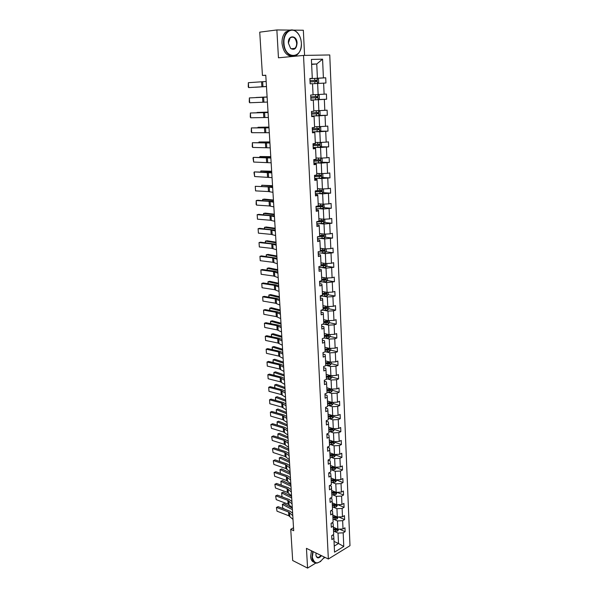 <?xml version="1.0" encoding="UTF-8"?>
<svg xmlns="http://www.w3.org/2000/svg" width="598" height="598" viewBox="0 0 598 598"><rect width="100%" height="100%" fill="white"/><g stroke="black" fill="none" stroke-linecap="round" stroke-linejoin="round"><path stroke-width="0.9" d="M304.576 55.397L303.343 30.244L293.454 30.132M349.987 545.69L329.76 54.949L303.522 55.42L328.354 559.018L349.987 545.69M292.915 56.19C286.913 56.466 283.28 52.175 282.009 43.303C281.852 38.399 283.101 34.624 285.754 31.963L290.254 30.094L276.867 29.945L259.741 32.157L262.44 75.46L265.781 75.326M328.354 559.018L306.453 548.351L307.581 568.1L315.819 563.054M323.653 558.263L325.058 557.411M307.581 568.1L292.684 560.513L290.74 529.312L293.7 530.718L265.774 75.206L262.44 75.46M313.203 78.495L317.403 78.218L316.753 63.971L322.584 59.18L323.398 77.882L325.716 77.777L317.172 78.345M311.633 64.405L316.753 63.971L311.618 64.121M317.403 78.218L323.398 77.882M313.053 94.761L318.136 94.521L317.635 83.458L325.94 83.01L325.716 77.777M323.623 83.122L324.109 94.185L326.411 94.035L326.635 99.216L318.158 99.574M314.712 110.779L318.869 110.66L318.375 99.709L326.635 99.216M324.333 99.38L324.811 110.331L327.099 110.137L327.315 115.264L319.018 115.459M315.452 126.679L319.594 126.634L319.108 115.795L327.315 115.264M325.028 115.466L325.506 126.313L327.779 126.073L327.996 131.149L319.863 131.194M315.296 142.414L320.311 142.451L319.825 131.724L327.996 131.149M325.723 131.396L326.194 142.13L328.459 141.853L328.668 146.884L320.685 146.779M316.028 157.984L321.021 158.111L320.543 147.489L328.668 146.884M326.411 147.168L326.874 157.797L329.124 157.483L329.334 162.454L321.485 162.215M316.746 173.398L321.724 173.622L321.253 163.097L329.334 162.454M327.091 162.783L327.547 173.308L329.79 172.949L329.999 177.875L322.277 177.501M317.463 188.669L322.427 188.975L321.948 178.555L329.999 177.875M327.764 178.241L328.212 188.662L330.44 188.273L330.649 193.147L323.047 192.646M318.173 203.783L323.114 204.18L322.643 193.864L330.649 193.147M328.429 193.55L328.878 203.873L331.09 203.44L331.299 208.268L323.81 207.648M318.876 218.756L323.795 219.234L323.331 209.016L331.299 208.268M329.087 208.709L329.528 218.928L331.733 218.464L331.935 223.248L324.557 222.508M319.571 233.586L324.475 234.147L324.011 224.026L331.935 223.248M329.737 223.727L330.178 233.84L332.368 233.34L332.57 238.079L325.29 237.227M320.266 248.275L325.14 248.91L324.692 238.894L332.57 238.079M330.388 238.595L330.821 248.611L332.996 248.073L333.198 252.767L326.015 251.803M320.947 262.821L325.805 263.539L325.357 253.612L333.198 252.767M331.023 253.32L331.456 263.24L333.624 262.664L333.819 267.313L326.732 266.245M321.619 277.233L326.463 278.025L326.015 268.196L333.819 267.313M331.658 267.904L332.092 277.734L334.245 277.121L334.439 281.725L327.427 280.559M322.292 291.503L327.113 292.37L326.672 282.637L334.439 281.725M332.286 282.346L332.712 292.086L334.85 291.443L335.052 296.003L328.123 294.732M322.957 305.638L327.756 306.587L327.323 296.944L332.914 296.653L335.052 296.003M332.914 296.653L333.333 306.303L335.463 305.623L335.65 310.138L328.803 308.777M323.615 319.646L328.399 320.663L327.966 311.11L333.527 310.825L335.65 310.138M333.527 310.825L333.946 320.386L336.061 319.676L336.255 324.146L329.476 322.688L329.378 320.618M324.266 333.527L329.027 334.611L328.601 325.148L334.14 324.871L336.255 324.146M334.14 324.871L334.551 334.334L336.659 333.594L336.846 338.027L330.096 336.472M324.908 347.274L329.655 348.432L329.229 339.059L334.745 338.774L336.846 338.027M334.745 338.774L335.149 348.156L337.25 347.378L337.436 351.774L330.709 350.122M325.551 360.893L330.275 362.119L329.857 352.835L335.343 352.558L337.436 351.774M335.343 352.558L335.747 361.85L337.833 361.043L338.019 365.393L331.322 363.644M326.187 374.385L330.896 375.686L330.477 366.484L335.934 366.208L338.019 365.393M335.934 366.208L336.338 375.409L338.408 374.58L338.595 378.893L331.92 377.046M326.814 387.758L331.501 389.126L331.09 380.007L336.524 379.737L338.595 378.893M336.524 379.737L336.921 388.857L338.984 387.99L339.163 392.266L332.518 390.33M327.435 401.011L332.107 402.439L331.696 393.402L337.108 393.14L339.163 392.266M337.108 393.14L337.504 402.17L339.552 401.28L339.731 405.519L333.116 403.486M328.048 414.145L332.705 415.632L332.301 406.677L337.683 406.416L339.731 405.519M337.683 406.416L338.072 415.371L340.113 414.451L340.292 418.645L333.699 416.529M328.661 427.151L333.295 428.706L332.892 419.841L338.259 419.572L340.292 418.645M338.259 419.572L338.64 428.452L340.673 427.503L340.853 431.659L334.282 429.454M329.266 440.053L333.886 441.668L333.49 432.877L338.827 432.616L340.853 431.659M338.827 432.616L339.208 441.406L341.226 440.434L341.406 444.553L334.858 442.266M329.864 452.828L334.469 454.51L334.073 445.794L339.387 445.54L341.406 444.553M339.387 445.54L339.769 454.248L341.772 453.247L341.951 457.335L335.433 454.958M330.462 465.498L335.044 467.232L334.656 458.599L339.941 458.345L341.951 457.335M339.941 458.345L340.322 466.978L342.318 465.954L342.49 469.998L335.994 467.546M331.053 478.056L335.62 479.843L335.231 471.291L340.494 471.037L342.49 469.998M340.494 471.037L340.867 479.596L342.856 478.542L343.028 482.556L336.562 480.015M331.636 490.495L336.181 492.348L335.799 483.864L341.039 483.618L343.028 482.556M341.039 483.618L341.413 492.102L343.387 491.018L343.558 494.995L337.115 492.378M332.211 502.828L336.749 504.734L336.368 496.333L341.585 496.086L343.558 494.995M341.585 496.086L341.951 504.495L343.917 503.389L344.089 507.328L337.795 504.69M332.787 515.057L337.302 517.023L336.928 508.689L342.123 508.442L344.089 507.328M342.123 508.442L342.482 516.777L344.441 515.648L344.612 519.557L338.618 516.956M333.355 527.182L337.855 529.193L337.481 520.933L342.654 520.694L344.612 519.557M342.654 520.694L343.013 528.953L344.964 527.802L345.128 531.674L339.41 529.125M334.028 541.422L338.505 543.492L338.027 533.072L343.185 532.833L345.128 531.674M343.185 532.833L343.775 546.482L334.529 552.148L333.878 538.372L331.883 539.56L331.696 535.636L333.699 534.455L333.303 526.12L331.299 527.287L331.105 523.325L333.123 522.166L332.727 513.757L330.709 514.893L330.515 510.901L332.54 509.765L332.137 501.281L330.111 502.395L329.917 498.366L331.95 497.259L331.546 488.693L329.505 489.784L329.311 485.718L331.359 484.634L330.956 475.993L328.9 477.055L328.706 472.951L330.761 471.897L330.35 463.173L328.287 464.212L328.093 460.071L330.156 459.04L329.745 450.242L327.674 451.251L327.472 447.072L329.55 446.071L329.132 437.19L327.046 438.17L326.844 433.954L328.937 432.982L328.511 424.019L326.418 424.976L326.216 420.715L328.317 419.774L327.891 410.721L325.783 411.648L325.581 407.358L327.689 406.438L327.263 397.311L325.14 398.208L324.938 393.865L327.054 392.983L326.62 383.767L324.497 384.634L324.288 380.253L326.418 379.401L325.985 370.095L323.839 370.932L323.63 366.514L325.775 365.692L325.334 356.303L323.182 357.103L322.972 352.648L325.125 351.848L324.684 342.37L322.516 343.147L322.3 338.647L324.467 337.885L324.019 328.309L321.844 329.057L321.627 324.512L323.81 323.78L323.354 314.122L321.163 314.825L320.947 310.235L323.137 309.54L322.681 299.792L320.483 300.465L320.259 295.831L322.464 295.165L322.001 285.321L319.788 285.964L319.564 281.284L321.784 280.656L321.313 270.715L319.093 271.313L318.869 266.596L321.096 265.998L320.625 255.959L318.383 256.527L318.158 251.758L320.401 251.205L319.923 241.069L317.673 241.599L317.441 236.778L319.698 236.262L319.22 226.022L316.955 226.522L316.723 221.656L318.988 221.17L318.502 210.832L316.23 211.288L315.991 206.377L318.278 205.936L317.785 195.494L315.497 195.912L315.258 190.949L317.553 190.545L317.06 179.998L314.757 180.379L314.518 175.364L316.82 174.997L316.327 164.353L314.002 164.689L313.763 159.629L316.088 159.3L315.58 148.543L313.247 148.842L313.008 143.729L315.34 143.445L314.832 132.577L312.485 132.831L312.238 127.666L314.593 127.426L314.077 116.446L311.715 116.655L311.468 111.437L313.83 111.243L313.307 100.15L310.938 100.322L310.683 95.045L313.06 94.895L312.537 83.69L310.145 83.81L309.891 78.488L312.291 78.375L311.401 59.434L322.584 59.18M313.449 83.713L317.635 83.458M318.136 94.521L324.109 94.185M313.307 100.15L310.93 100.165M314.204 99.881L318.375 99.709M318.869 110.66L324.811 110.331M314.077 116.446L311.7 116.304M314.952 115.892L319.108 115.795M319.594 126.634L325.506 126.313M314.832 132.577L312.462 132.278M315.684 131.739L319.825 131.724M320.311 142.451L326.194 142.13M315.58 148.543L315.467 148.132L313.217 148.095M316.417 147.429L320.543 147.489M321.021 158.111L326.874 157.797M316.327 164.353L316.207 163.83L313.957 163.755M317.142 162.97L321.253 163.097M321.724 173.622L327.547 173.308M317.06 179.998L316.94 179.378L314.698 179.258M317.859 178.353L321.948 178.555M322.427 188.975L328.212 188.662M317.785 195.494L317.658 194.769L315.43 194.612M318.577 193.588L322.643 193.864M323.114 204.18L328.878 203.873M318.502 210.832L318.375 210.01L316.155 209.816M319.28 208.672L323.331 209.016M323.795 219.234L329.528 218.928M319.22 226.022L319.085 225.102L316.873 224.87M319.975 223.615L324.011 224.026M324.475 234.147L330.178 233.84M319.923 241.069L319.788 240.045L317.583 239.776M320.663 238.415L324.692 238.894M325.14 248.91L330.821 248.611M320.625 255.959L320.483 254.845L318.293 254.546M321.35 253.066L325.357 253.612M325.805 263.539L331.456 263.24M321.313 270.715L321.171 269.504L318.988 269.167M322.023 267.583L326.015 268.196M326.463 278.025L332.092 277.734M322.001 285.321L321.851 284.02L319.676 283.646M322.696 281.964L326.672 282.637M327.113 292.37L332.712 292.086M322.681 299.792L322.531 298.402L320.364 297.991M323.361 296.204L327.323 296.944M327.756 306.587L333.333 306.303M323.354 314.122L323.197 312.649L321.044 312.201M324.019 310.317L327.966 311.11M328.399 320.663L333.946 320.386M324.019 328.309L323.862 326.755L321.709 326.276M324.669 324.295L328.601 325.148M329.027 334.611L334.551 334.334M324.684 342.37L324.52 340.733L322.374 340.225M325.319 338.139L329.229 339.059M329.655 348.432L335.149 348.156M325.334 356.303L325.17 354.577L323.032 354.038M325.962 351.863L329.857 352.835M330.275 362.119L335.747 361.85M325.985 370.095L325.813 368.293L323.69 367.725M326.59 365.453L330.477 366.484M330.896 375.686L336.338 375.409M326.62 383.767L326.448 381.883L324.333 381.285M327.218 378.923L331.09 380.007M331.501 389.126L336.921 388.857M327.263 397.311L327.084 395.345L324.976 394.717M327.846 392.266L331.696 393.402M332.107 402.439L337.504 402.17M327.891 410.721L327.711 408.688L325.611 408.03M328.459 405.489L332.301 406.677M332.705 415.632L338.072 415.371M328.511 424.019L328.332 421.904L326.239 421.216M329.072 418.593L332.892 419.841M333.295 428.706L338.64 428.452M329.132 437.19L328.945 435.008L326.859 434.29M329.677 431.577L333.49 432.877M333.886 441.668L339.208 441.406M329.745 450.242L329.558 447.984L327.48 447.237M330.283 444.449L334.073 445.794M334.469 454.51L339.769 454.248M330.35 463.173L330.163 460.849L328.093 460.079M330.873 457.201L334.656 458.599M335.044 467.232L340.322 466.978M330.956 475.993L330.761 473.594L328.878 472.861M331.464 469.849L335.231 471.291M335.62 479.843L340.867 479.596M331.546 488.693L331.352 486.226L329.64 485.539M332.047 482.377L335.799 483.864M336.181 492.348L341.413 492.102M332.137 501.281L331.942 498.747L330.395 498.104M332.63 494.793L336.368 496.333M336.749 504.734L341.951 504.495M332.727 513.757L332.525 511.163L331.128 510.557M333.206 507.104L336.928 508.689M337.302 517.023L342.482 516.777M333.303 526.12L333.101 523.459L331.845 522.899M333.774 519.311L337.481 520.933M337.855 529.193L343.013 528.953M333.878 538.372L333.677 535.651L332.548 535.135M276.867 29.945L278.451 57.797L303.522 55.42M293.521 527.765L290.74 529.312M334.334 531.405L338.027 533.072M334.245 546.071L338.505 543.492L343.775 546.482M312.291 78.375L309.899 78.607M329.655 376.419L329.102 376.269M329.012 363.038L328.033 362.784M328.347 349.538L326.8 349.157M327.659 335.904L325.469 335.403M326.934 322.143L324.041 321.522M326.127 308.247L323.047 307.634M325.08 294.171L322.397 293.685M323.705 279.931L321.731 279.602M322.18 265.564L321.066 265.392M320.483 251.063L324.467 251.108L324.303 250.016L320.356 250.181M293.013 519.415L288.804 515.76L277.001 511.17L276.418 507.485L278.13 506.663L289.948 511.2L292.631 513.211M278.13 506.663L276.754 507.478L288.572 512.038L292.781 515.655M277.001 511.17L276.418 507.485M292.31 508.046L284.005 503.688L282.443 504.406L292.407 509.653M334.155 527.541L333.37 527.488M338.774 529.155L337.661 531.084L333.549 531.353M282.682 508.068L282.443 504.406L282.682 508.068L284.954 509.279M337.16 528.879L333.437 528.961M333.482 529.888L337.078 529.835L337.429 529.006M337.078 529.835L333.452 529.297M282.271 504.383L284.005 503.688M313.158 551.618L312.313 557.194C314.458 564.774 318.48 564.736 324.378 557.082M320.79 561.402L316.977 563.107C314.01 563.159 312.335 561.193 311.954 557.209L312.829 551.453M321.507 555.684C318.629 558.809 316.768 558.592 315.908 555.026L316.103 553.053M315.901 554.824L315.908 554.832C316.08 556.693 316.865 557.605 318.256 557.575L321.178 555.52M314.152 562.314C312.044 561.634 310.863 559.713 310.609 556.551L311.491 550.803M283.975 43.108C284.581 59.748 302.663 59.262 301.355 43.041L301.355 42.996C300.996 38.22 299.381 34.535 296.496 31.956C290.845 26.805 283.19 33.488 283.975 43.108M301.377 44.147C301.265 48.662 299.949 52.108 297.43 54.47C292.213 59.531 283.848 52.893 283.549 43.131C283.392 38.22 284.641 34.437 287.294 31.769C290.209 29.317 293.237 29.295 296.376 31.709C298.656 33.682 300.189 36.485 300.981 40.126M288.386 43.093C287.75 34.781 296.892 34.856 297.071 43.056C296.556 48.692 294.418 50.494 290.65 48.46L288.386 43.093M296.653 43.086C295.666 37.846 293.498 36.097 290.15 37.838L288.393 43.116L290.546 48.214C292.026 49.447 293.461 49.499 294.851 48.371C296.115 47.145 296.713 45.388 296.653 43.086M292.287 507.657L288.072 504.099L276.224 499.629L275.641 495.929L277.36 495.107L289.223 499.517L291.906 501.475M277.36 495.107L275.977 495.906L287.84 500.339L292.056 503.867M276.224 499.629L275.641 495.929M291.562 495.802L287.339 492.333L275.446 487.99L274.863 484.283L276.59 483.461L288.483 487.744L291.181 489.65M276.59 483.461L275.2 484.238L287.1 488.544L291.331 491.982M275.446 487.99L274.863 484.283M291.6 496.437L283.265 492.191L281.695 492.894L291.697 498.007M333.587 515.409L332.802 515.364M338.221 516.978L337.115 518.989L332.981 519.266M281.942 496.594L281.695 492.894L281.942 496.594L283.422 497.364M332.914 517.778L336.524 517.726L336.614 516.762L332.869 516.844M336.524 517.726L332.892 517.203M281.531 492.894L283.265 492.191M290.882 484.731L282.525 480.605L280.948 481.293L290.979 486.264M333.019 503.172L332.226 503.127M337.668 504.697L336.554 506.783L332.413 507.059M281.187 485.023L280.948 481.293L281.187 485.023L281.822 485.344M332.339 505.572L335.964 505.504L336.046 504.54L332.294 504.622M335.964 505.504L332.316 505.004M280.776 481.315L282.525 480.605M290.83 483.842L286.591 480.471L274.661 476.255L274.078 472.54L275.813 471.71L287.75 475.866L290.456 477.72M275.813 471.71L274.407 472.48L286.352 476.651L290.591 479.992M274.661 476.255L274.078 472.54M290.157 472.928L281.77 468.922L280.193 469.594L290.247 474.423M332.443 490.823L331.651 490.786M337.115 492.304L336.001 494.479L331.838 494.755M331.763 493.245L335.403 493.178L335.471 492.206L331.718 492.296M335.403 493.178L331.741 492.7M280.021 469.632L280.432 473.317L280.021 469.632L281.77 468.922M290.09 471.785L285.844 468.511L273.869 464.429L273.286 460.692L275.02 459.869L287.003 463.884L289.716 465.685M275.02 459.869L273.615 460.617L285.597 464.653L289.851 467.898M273.869 464.429L273.286 460.692M289.432 461.028L281.015 457.149L279.423 457.799L289.514 462.478M331.86 478.37L331.06 478.333M336.547 479.798L336.584 480.635L335.433 482.063L331.255 482.339M331.18 480.814L334.835 480.747L334.895 479.768L331.135 479.858M334.835 480.747L331.157 480.284M279.632 461.409L279.259 457.859L281.015 457.149M279.259 457.859L279.662 461.424M289.342 459.623L285.082 456.446L273.077 452.499L272.486 448.747L274.228 447.924L286.248 451.811L288.969 453.553M274.228 447.924L272.815 448.65L284.842 452.551L289.103 455.698M273.077 452.499L272.486 448.747M288.692 449.023L280.253 445.263L278.653 445.906L288.782 450.436M331.277 465.805L330.47 465.775M335.979 467.188L336.024 468.114L334.865 469.535L330.664 469.811M330.589 468.279L334.267 468.204L334.312 467.217L330.545 467.307M334.267 468.204L330.567 467.756M278.832 449.412L278.653 445.906L278.885 449.427M288.587 447.356L284.319 444.277L272.269 440.464L271.679 436.704L273.428 435.875L285.493 439.627L288.221 441.317M273.428 435.875L272.008 436.585L284.072 440.352L288.348 443.402M272.269 440.464L271.679 436.704M287.952 436.921L279.483 433.288L277.876 433.916L288.034 438.289M330.687 453.127L329.879 453.097M335.411 454.465L335.456 455.482L334.289 456.894L330.066 457.171M329.999 455.624L333.684 455.541L333.721 454.547L329.954 454.644M333.684 455.541L329.976 455.123M278.025 437.302L277.876 433.916L278.1 437.325M287.832 434.978L283.549 432.003L271.462 428.332L270.864 424.558L272.628 423.728L284.73 427.338L287.466 428.968M272.628 423.728L271.2 424.423L283.303 428.048L287.586 430.986M271.462 428.332L270.864 424.558M287.204 424.707L278.713 421.209L277.098 421.822L287.287 426.038M330.089 440.337L329.281 440.307M334.828 441.623L334.88 442.744L333.736 444.112L329.468 444.419M329.401 442.856L333.101 442.774L333.123 441.773L329.349 441.87M333.101 442.774L329.378 442.37M277.21 425.096L277.098 421.822L277.308 425.126M287.07 422.494L282.772 419.624L270.64 416.096L270.378 412.149L270.64 416.096M286.823 418.473L282.525 415.632L270.378 412.149L271.813 411.476L283.953 414.945L286.696 416.514M286.449 412.396L277.928 409.032L276.306 409.623L286.524 413.681M329.483 427.428L328.676 427.406M334.245 428.661L334.304 429.88L333.123 431.278L328.87 431.554M328.795 429.977L332.518 429.887L332.525 428.878L328.743 428.983M332.518 429.887L328.773 429.506M276.381 412.784L276.306 409.623L276.515 412.822M286.293 409.907L281.994 407.133L269.818 403.755L269.549 399.778L269.818 403.755M286.046 405.848L281.74 403.112L269.549 399.778L270.991 399.128L283.175 402.447L285.926 403.956M285.515 397.199L281.202 394.545L268.98 391.309L268.711 387.295L268.98 391.309M285.261 393.11L280.948 390.479L268.711 387.295L270.169 386.659L282.391 389.836L285.156 391.286M284.73 384.387L280.402 381.838L268.143 378.751L267.874 374.707L268.143 378.751M284.476 380.253L280.148 377.742L267.874 374.707L269.332 374.094L281.598 377.114L284.371 378.504M283.938 371.463L279.602 369.018L267.299 366.088L267.022 362.007L267.299 366.088M283.684 367.292L279.341 364.892L267.022 362.007L268.487 361.416L280.806 364.287L283.579 365.61M283.138 358.419L278.788 356.094L266.439 353.313L266.17 349.195L266.439 353.313M282.876 354.21L278.526 351.923L266.17 349.195L267.642 348.627L279.999 351.34L282.779 352.603M282.331 345.255L277.973 343.05L265.579 340.426L265.303 336.278L265.579 340.426M282.069 341.017L277.704 338.842L265.303 336.278L266.783 335.732L279.184 338.281L281.979 339.477M281.516 331.98L277.143 329.887L264.712 327.427L264.428 323.241L264.712 327.427M281.254 327.697L276.881 325.648L264.428 323.241L265.923 322.718L278.369 325.11L281.165 326.239M280.694 318.577L276.313 316.611L263.838 314.316L263.554 310.093L263.838 314.316M280.432 314.264L276.044 312.328L263.554 310.093L265.049 309.585L277.539 311.82L280.342 312.881M279.864 305.062L275.469 303.216L262.948 301.086L262.664 296.825L262.948 301.086M279.602 300.704L275.2 298.895L262.664 296.825L264.174 296.346L276.702 298.402L279.52 299.396M279.027 291.42L274.624 289.694L262.059 287.743L261.767 283.437L262.059 287.743M278.758 287.018L274.347 285.336L261.767 283.437L263.284 282.981L275.865 284.872L278.683 285.792M285.687 399.98L277.143 396.743L275.506 397.319L285.762 401.221M328.878 414.407L328.063 414.384M333.654 415.588L333.714 416.911L332.533 418.294L328.257 418.57M328.182 416.978L331.92 416.888L331.92 415.872L328.138 415.976M331.92 416.888L328.16 416.522M275.551 400.368L275.506 397.319L275.708 400.406M284.917 387.452L276.343 384.357L274.706 384.918L284.992 388.648M328.265 401.265L327.442 401.243M333.064 402.394L333.131 403.814L331.942 405.19L327.644 405.466M327.569 403.867L331.322 403.762L331.307 402.746L327.517 402.85M331.322 403.762L327.547 403.426M274.721 387.848L274.706 384.918L274.901 387.893M284.14 374.819L275.543 371.859L273.899 372.405L284.214 375.97M327.644 388.005L326.822 387.982M332.466 389.074L332.533 390.606L331.337 391.974L327.024 392.243M326.949 390.629L330.716 390.524L330.687 389.492L326.897 389.604M330.716 390.524L326.927 390.202M273.899 375.223L273.899 372.405L274.078 375.267M283.362 362.074L274.736 359.256L273.077 359.779L283.43 363.18M327.024 374.617L326.194 374.602M331.86 375.634L331.935 377.271L330.731 378.631L326.396 378.908M326.321 377.271L330.111 377.159L330.066 376.127L326.269 376.239M330.111 377.159L326.299 376.867M273.077 362.485L273.077 359.779L273.256 362.53M282.57 349.217L273.921 346.548L272.254 347.049L282.637 350.271M326.388 361.11L325.559 361.095M331.247 362.074L331.329 363.816L330.118 365.161L325.761 365.438M325.686 363.793L329.498 363.674L329.446 362.635L325.633 362.747M329.035 362.709L328.541 363.42L325.671 363.405M328.541 363.42L329.491 363.674L328.541 363.42M272.24 349.636L272.254 347.049L272.426 349.681M281.778 336.248L273.099 333.721L271.425 334.215L281.837 337.257M325.753 347.475L324.923 347.468M330.634 348.38L330.716 350.234L329.498 351.572L325.125 351.848M325.05 350.189L328.893 350.062L328.825 349.015L324.998 349.135M328.407 349.083L327.936 349.823L325.028 349.815M271.402 336.681L271.425 334.215L271.582 336.719M280.978 323.167L272.262 320.79L270.58 321.261L281.038 324.123M325.11 333.714L324.273 333.706M330.006 334.566L330.096 336.532L328.878 337.863L323.772 338.124M324.4 336.457L328.28 336.323L328.197 335.269L324.355 335.396M327.771 335.336L327.315 336.098L324.385 336.098M270.558 323.608L270.58 321.261L270.737 323.645M280.17 309.966L271.425 307.746L269.735 308.194L280.223 310.878M324.467 319.825L323.623 319.825M329.476 322.696L328.25 324.019L322.315 324.28M323.75 322.591L327.659 322.449L327.562 321.388L323.705 321.522M327.128 321.462L326.702 322.24L323.735 322.255M269.698 310.414L269.735 308.194L269.885 310.452M279.348 296.653L270.58 294.582L268.883 295.016L279.401 297.505M323.81 305.81L322.965 305.81M328.751 306.535L328.848 308.732L327.644 310.011L320.947 310.31M323.092 308.605L327.031 308.448L326.927 307.387L323.047 307.522M326.478 307.454L326.074 308.262L323.077 308.284M268.838 297.109L268.883 295.016L269.018 297.139M278.526 283.22L269.728 281.307L268.024 281.718L278.578 284.02M323.152 291.66L322.3 291.66M328.108 292.325L328.212 294.642L326.971 295.935L320.274 296.212M322.434 294.478L326.403 294.321L326.276 293.244L322.382 293.386M325.82 293.312L325.439 294.141L322.419 294.179M267.964 283.684L268.024 281.718L268.151 283.714M278.182 277.651L273.764 276.059L261.154 274.273L260.87 269.93L261.154 274.273M277.913 273.211L273.488 271.656L260.87 269.93L262.387 269.504L275.013 271.215L277.846 272.068M277.696 269.661L268.868 267.911L267.156 268.3L277.741 270.408M322.486 277.367L321.627 277.375M327.465 277.973L327.569 280.41L326.329 281.695L319.601 281.979M321.761 280.223L325.761 280.051L325.626 278.974L321.709 279.124M325.163 279.042L324.804 279.894L321.746 279.946M267.089 270.139L267.156 268.3L267.276 270.169M277.33 263.755L272.905 262.29L260.25 260.691L259.958 256.31L260.25 260.691M277.061 259.278L272.628 257.85L259.958 256.31L261.49 255.899L276.994 258.216M276.859 255.981L268.001 254.397L266.274 254.763L276.896 256.677M321.806 262.948L320.954 262.956M326.807 263.486L326.927 266.05L325.701 267.291L318.913 267.612M321.089 265.833L325.118 265.654L324.968 264.563L321.036 264.72M324.49 264.63L324.153 265.505L321.074 265.572M266.2 256.475L266.274 254.763L266.387 256.497M276.47 249.732L272.03 248.402L259.33 246.974L259.039 242.556L259.33 246.974M276.194 245.217L271.754 243.924L259.039 242.556L260.579 242.175L276.134 244.238M276.007 242.183L267.127 240.762L265.392 241.106L276.052 242.818M321.133 248.387L320.266 248.402M326.149 248.858L326.269 251.549L325.013 252.812L318.226 253.111M319.975 251.31L324.355 251.145M323.81 250.084L323.361 251.011M265.31 242.683L265.392 241.106L265.497 242.698M275.603 235.582L271.156 234.386L258.403 233.145L258.112 228.683L258.403 233.145M275.327 231.022L270.872 229.864L258.112 228.683L259.659 228.324L275.274 230.125M275.155 228.249L266.245 227.001L264.503 227.33L275.192 228.832M320.446 233.683L319.579 233.698M325.484 234.095L325.611 236.905L324.348 238.154L317.523 238.467M317.957 236.666L323.81 236.427L323.638 235.328L319.661 235.5M323.122 235.395L322.845 236.315L318.981 236.427M264.406 228.765L264.503 227.33L264.593 228.78M274.729 221.297L270.266 220.236L257.476 219.182L257.17 214.682L257.476 219.182M274.445 216.693L269.982 215.676L257.17 214.682L258.732 214.353L274.4 215.885M274.295 214.196L265.355 213.12L263.598 213.419L274.325 214.719M319.751 218.846L318.884 218.861M324.662 219.189L324.946 222.127L323.675 223.36L316.82 223.682M322.427 220.565L322.008 221.552L316.723 221.671M316.731 221.873L323.144 221.611L322.957 220.505L318.966 220.677M263.494 214.719L263.598 213.419L263.681 214.734M273.847 206.886L269.369 205.959L256.535 205.099L256.228 200.554L256.101 204.269L256.535 205.099M273.563 202.236L269.078 201.354L256.228 200.554L257.798 200.248L273.518 201.519M273.428 200.009L264.458 199.112L262.694 199.388L273.45 200.48M319.055 203.858L318.181 203.881M323.81 204.142L324.273 207.2L322.995 208.425L316.11 208.754M321.717 205.592L321.507 206.564L316.013 206.744M316.021 206.923L322.479 206.639L322.277 205.533L318.263 205.712M262.574 200.547L262.694 199.388L262.769 200.562M272.957 192.332L268.465 191.547L255.578 190.882L255.271 186.299L255.578 190.882M272.666 187.637L268.173 186.905L255.271 186.299L272.628 187.01M272.546 185.694L261.774 185.231L272.576 186.105M318.345 188.721L317.471 188.744M322.957 188.946L323.466 189.215L323.6 192.13L322.307 193.341L315.385 193.677M320.999 190.47L320.625 191.517L315.296 191.674M315.303 191.831L321.799 191.532L321.582 190.411L317.187 190.613M261.647 186.24L261.774 185.231L261.842 186.255M272.053 177.636L254.621 176.53L254.314 171.903L253.978 172.501L254.621 176.53M271.761 172.904L254.314 171.903L271.731 172.366M271.664 171.245L260.848 170.946L271.679 171.596M317.635 173.442L316.753 173.472M322.113 173.599L322.778 173.973L322.913 176.911L321.619 178.114L314.66 178.458M320.274 175.199L319.93 176.275L314.57 176.462M314.57 176.589L321.111 176.268L320.887 175.147L314.518 175.416M260.713 171.805L260.848 170.946L260.907 171.813M271.141 162.806L253.649 162.051L253.343 157.379L253.006 157.999L253.649 162.051M270.849 158.029L253.343 157.379L270.827 157.588M270.767 156.661L259.913 156.527L270.782 156.953M316.91 158.007L316.028 158.036M321.261 158.104L322.083 158.575L322.217 161.55L320.917 162.731L313.928 163.082M319.541 159.778L319.452 160.832L313.83 161.094M313.838 161.206L320.423 160.862L320.184 159.726L313.786 160.01M259.771 157.237L259.913 156.527L259.958 157.237M270.229 147.841L252.677 147.437L252.363 142.72L252.244 146.667L252.677 147.437M269.93 143.012L252.363 142.72L269.907 142.668M269.862 141.943L258.971 141.973L269.877 142.167M316.185 142.421L315.296 142.459M320.416 142.444L321.388 143.027L321.522 146.032L320.244 147.168L313.188 147.564M318.786 144.208L318.502 145.344L313.09 145.576M313.098 145.658L319.721 145.299L319.474 144.155L313.038 144.462M258.837 142.526L258.971 141.973L259.009 142.526M269.302 132.719L251.691 132.681L251.369 127.927L251.257 131.926L251.691 132.681M269.003 127.845L251.369 127.927L268.988 127.598M268.951 127.09L258.022 127.277L268.965 127.247M319.564 126.634L320.678 127.322L320.812 130.357L319.496 131.515L312.44 131.881M318.024 128.48L317.785 129.654L312.343 129.901M312.35 129.96L319.018 129.579L318.756 128.428L312.291 128.749M257.932 127.68L258.022 127.277L258.044 127.68M268.36 117.462L250.697 117.791L250.375 112.992L250.263 117.059L250.697 117.791M268.061 112.536L250.375 112.992L268.054 112.394M268.031 112.088L257.058 112.454L268.039 112.185M318.712 110.66L319.967 111.467L320.102 114.524L318.779 115.668L311.685 116.049M317.232 112.596L317.052 113.799L311.588 114.069M311.595 114.113L318.3 113.702L318.031 112.544L311.536 112.887M267.418 102.056L249.687 102.759L249.366 97.915L249.254 102.041L249.687 102.759M267.112 97.085L249.366 97.915L267.112 97.04M267.104 96.951L256.094 97.489L267.104 96.973M313.957 94.716L313.06 94.768M317.867 94.529L319.242 95.448L319.384 98.535L318.054 99.664L310.923 100.06M316.402 96.555L316.32 97.788L310.825 98.079M310.833 98.094L317.583 97.668L317.299 96.502L310.773 96.861M266.461 86.493L248.671 87.585L266.469 86.523M266.155 81.478L248.349 82.696L248.671 87.585L248.237 86.882L248.349 82.696M317.344 83.481L318.652 82.389L318.517 79.265L317.082 78.286L309.906 78.689M255.428 87.241L266.469 86.561L255.428 87.241M309.996 80.685L315.52 80.364L315.871 81.53L316.85 81.47L316.559 80.296L309.996 80.67M310.056 81.926L316.85 81.47M289.768 516.336L289.537 512.606M288.804 515.76L288.572 512.038M337.691 531.046L337.601 529.081M335.523 529.088L335.478 528.131M335.635 531.48L335.568 530.015M289.036 504.66L288.804 500.892M288.072 504.099L287.84 500.339M288.303 492.879L288.064 489.082M287.339 492.333L287.1 488.544M337.137 518.952L337.048 516.911M334.962 516.964L334.917 515.984M335.074 519.385L335.007 517.898M336.584 506.753L336.487 504.63M334.402 504.734L334.349 503.733M334.514 507.179L334.439 505.684M287.563 481.001L287.324 477.174M286.591 480.471L286.352 476.651M336.024 494.441L335.927 492.244M333.826 492.401L333.781 491.369M333.946 494.86L333.871 493.357M286.816 469.019L286.577 465.162M285.844 468.511L285.597 464.653M335.463 482.025L335.358 479.745M333.25 479.955L333.206 478.901M333.37 482.437L333.295 480.919M286.061 456.939L285.822 453.045M285.082 456.446L284.842 452.551M334.895 469.497L334.783 467.135M332.675 467.404L332.623 466.32M332.787 469.901L332.72 468.369M285.298 444.755L285.059 440.831M284.319 444.277L284.072 440.352M334.319 456.865L334.207 454.413M332.092 454.734L332.04 453.62M332.204 457.261L332.137 455.713M284.536 432.466L284.289 428.504M283.549 432.003L283.303 428.048M333.736 444.112L333.624 441.578M331.501 441.952L331.449 440.816M331.613 444.501L331.546 442.939M283.758 420.073L283.512 416.073M282.772 419.624L282.525 415.632M333.153 431.24L333.034 428.624M330.903 429.058L330.851 427.891M331.023 431.629L330.948 430.052M282.981 407.567L282.727 403.538M281.994 407.133L281.74 403.112M282.196 394.957L281.942 390.89M281.202 394.545L280.948 390.479M281.396 382.234L281.142 378.13M280.402 381.838L280.148 377.742M280.597 369.4L280.342 365.258M279.602 369.018L279.341 364.892M279.789 356.453L279.528 352.274M278.788 356.094L278.526 351.923M278.974 343.387L278.713 339.178M277.973 343.05L277.704 338.842M278.152 330.208L277.883 325.962M277.143 329.887L276.881 325.648M277.323 316.91L277.053 312.627M276.313 316.611L276.044 312.328M276.485 303.492L276.216 299.172M275.469 303.216L275.2 298.895M275.641 289.955L275.364 285.59M274.624 289.694L274.347 285.336M332.563 418.256L332.443 415.55M330.298 416.044L330.246 414.848M330.417 418.637L330.35 417.045M331.972 405.16L331.845 402.357M329.692 402.91L329.64 401.684M329.812 405.526L329.745 403.919M331.367 391.937L331.24 389.044M329.079 389.657L329.027 388.401M329.206 392.295L329.132 390.681M330.761 378.594L330.627 375.611M328.466 376.284L328.407 374.998M328.586 378.953L328.511 377.316M330.148 365.131L330.006 362.052M327.839 362.784L327.779 361.469M327.966 365.475L327.891 363.831M329.535 351.542L329.386 348.365M327.211 349.165L327.151 347.819M327.338 351.878L327.263 350.211M327.906 349.823L328.87 350.062M328.907 337.825L328.758 334.551M326.575 335.411L326.515 334.035M326.702 338.154L326.628 336.472M327.27 336.106L328.242 336.33M328.28 323.981L328.13 320.61M325.932 321.537L325.873 320.124M326.067 324.303L325.985 322.606M326.635 322.255L327.614 322.464M327.644 310.011L327.487 306.535M325.29 307.529L325.222 306.086M325.417 310.317L325.342 308.605M325.992 308.269L326.971 308.463M327.001 295.905L326.844 292.325M324.632 293.386L324.565 291.914M324.766 296.204L324.684 294.478M325.349 294.156L326.329 294.336M274.788 276.298L274.512 271.896M273.764 276.059L273.488 271.656M326.359 281.665L326.187 277.98M323.974 279.109L323.907 277.607M324.109 281.957L324.026 280.215M324.692 279.909L325.678 280.073M273.929 262.515L273.652 258.067M272.905 262.29L272.628 257.85M325.701 267.291L325.529 263.494M323.309 264.697L323.241 263.157M323.443 267.575L323.361 265.811M324.026 265.527L325.02 265.676M273.062 248.604L272.778 244.111M272.03 248.402L271.754 243.924M325.043 252.775L324.864 248.873M322.636 250.151L322.569 248.574M322.771 253.051L322.688 251.272M272.18 234.558L271.903 230.036M271.156 234.386L270.872 229.864M324.378 238.124L324.198 234.117M321.956 235.463L321.888 233.848M322.098 238.393L322.008 236.599M322.688 236.352L323.69 236.464M271.298 220.393L271.014 215.826M270.266 220.236L269.982 215.676M323.705 223.331L323.518 219.204M321.276 220.632L321.201 218.98M321.41 223.585L321.328 221.776M322.008 221.552L323.01 221.649M270.408 206.093L270.117 201.481M269.369 205.959L269.078 201.354M323.025 208.396L322.838 204.157M320.58 205.652L320.506 203.97M320.722 208.642L320.633 206.811M321.32 206.602L322.329 206.684M269.504 191.659L269.212 187.002M268.465 191.547L268.173 186.905M322.344 193.311L322.143 188.953M319.885 190.53L319.803 188.811M320.02 193.55L319.937 191.696M320.625 191.517L321.634 191.577M268.592 177.09L268.3 172.388M267.553 177.008L267.261 172.314M321.649 178.084L321.447 173.607M319.175 175.259L319.1 173.502M319.317 178.309L319.235 176.44M319.93 176.275L320.939 176.32M267.68 162.379L267.381 157.64M266.633 162.32L266.334 157.588M320.954 162.701L320.745 158.104M318.465 159.838L318.383 158.044M318.607 162.918L318.525 161.034M319.22 160.884L320.236 160.914M266.753 147.542L266.454 142.75M265.699 147.504L265.4 142.72M320.244 147.168L320.027 142.451M317.747 144.268L317.665 142.429M317.889 147.37L317.8 145.471M318.502 145.344L319.526 145.359M265.818 132.554L265.512 127.718M264.764 132.539L264.458 127.718M319.534 131.485L319.31 126.634M317.022 128.54L316.933 126.664M317.164 131.672L317.075 129.751M317.785 129.654L318.809 129.646M264.869 117.425L264.57 112.544M263.815 117.44L263.509 112.566M318.809 115.638L318.584 110.667M316.29 112.648L316.2 110.735M316.432 115.818L316.342 113.874M317.052 113.799L318.084 113.777M263.92 102.146L263.613 97.22M262.858 102.191L262.552 97.272M318.084 99.634L317.852 94.536M315.542 96.607L315.452 94.648M315.692 99.806L315.602 97.84M316.32 97.788L317.351 97.743M262.956 86.725L262.642 81.754M261.894 86.792L261.58 81.829M317.351 83.473L317.112 78.308M314.795 80.394L314.705 78.413M314.944 83.623L314.854 81.649M315.52 80.364L316.559 80.296M318.256 557.575L316.447 556.686M285.754 31.963L287.294 31.769M294.851 48.371L291.263 48.744M327.936 349.823L328.893 350.062M327.315 336.098L328.28 336.323M326.702 322.247L327.659 322.449M326.074 308.262L327.031 308.448M325.439 294.141L326.403 294.321M324.804 279.894L325.761 280.051M324.161 265.505L325.118 265.654M323.503 250.981L324.467 251.108M322.845 236.315L323.81 236.427M322.18 221.514L323.144 221.611M321.507 206.564L322.479 206.639M320.834 191.465L321.799 191.532M320.147 176.223L321.111 176.268M319.452 160.832L320.423 160.862M318.749 145.284L319.721 145.299M318.046 129.587L319.018 129.579M317.329 113.725L318.3 113.702M316.604 97.713L317.583 97.668"/></g></svg>

